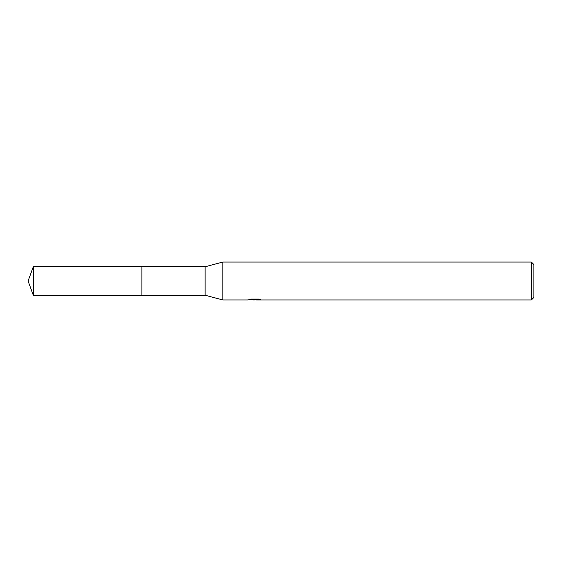 <?xml version="1.0" encoding="UTF-8"?>
<svg xmlns="http://www.w3.org/2000/svg" width="562" height="562" viewBox="0 0 562 562"><rect width="100%" height="100%" fill="white"/><g stroke="black" fill="none" stroke-linecap="round" stroke-linejoin="round"><path stroke-width="0.84" d="M248.123 299.293L247.99 299.968L222.833 299.968L205.13 295.226L141.905 295.226L141.912 266.774L205.13 266.774L222.833 262.033L531.371 262.033L533.9 264.562L533.9 297.438L531.371 299.968L256.455 299.968L256.384 299.321L257.333 299.11M141.905 295.226L141.905 266.774L141.905 295.233L33.277 295.226L33.277 266.774L141.905 266.767M205.13 295.226L205.13 266.774M222.833 299.968L222.833 262.033M256.384 299.672L252.24 299.778M254.446 299.968L253.546 299.968M531.371 299.968L531.371 262.033M248.123 299.925L255.204 299.609L249.142 299.609L251.116 299.11L258.597 299.11L260.768 299.665L256.384 299.953M255.204 299.11L255.204 299.609M255.204 299.335L256.384 299.335M33.277 266.774L28.1 281L33.277 295.226"/></g></svg>
